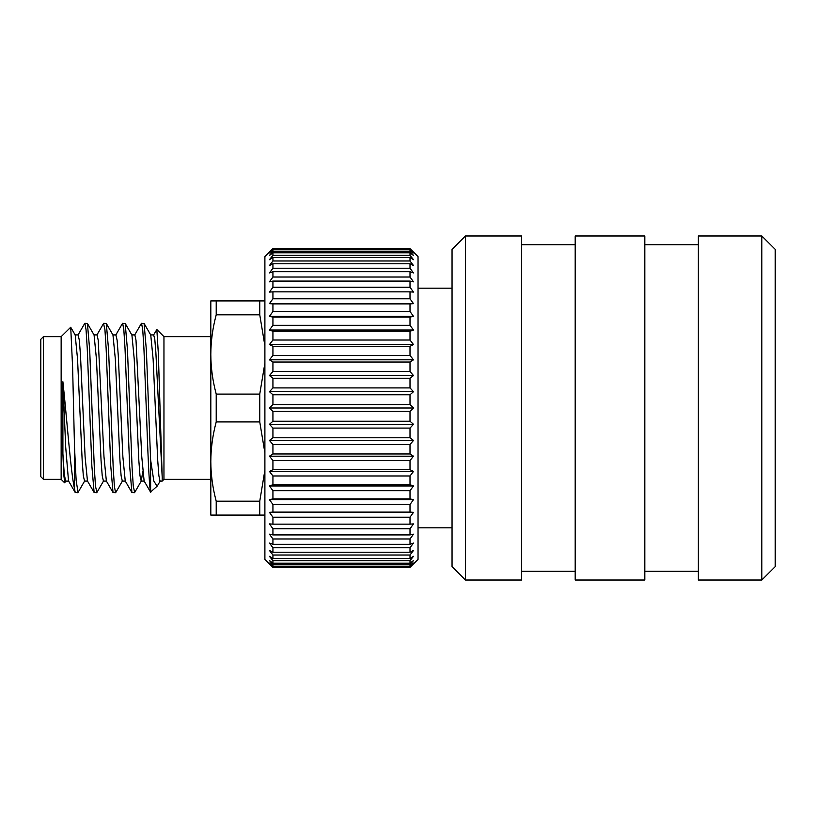 <?xml version="1.0" encoding="UTF-8"?>
<svg xmlns="http://www.w3.org/2000/svg" width="816" height="816" viewBox="0 0 816 816"><rect width="100%" height="100%" fill="white"/><g stroke="black" fill="none" stroke-linecap="round" stroke-linejoin="round"><path stroke-width="1.22" d="M43.472 336.651L43.472 479.349L40.8 476.677L40.8 339.323L43.472 336.651L61.149 336.651L70.717 327.247L72.614 367.424L74.501 446.893L76.143 480.349L78.03 492.415M43.472 479.349L61.149 479.349L61.149 336.651M64.78 482.674L63.75 474.718L62.903 453.818L62.903 381.735L65.708 447.219L68.513 480.92M96.676 492.701L94.126 492.538L91.861 465.987L87.23 348.106L86.047 329.746L84.874 323.299L87.414 323.462L89.689 349.962L94.319 467.894L95.492 486.254L96.92 492.415M62.903 453.818L64.24 473.912L65.586 481.103L68.728 481.103M75.184 334.988L77.551 359.111L82.171 460.571L83.324 475.759L84.548 481.083M94.075 334.988L96.451 359.142L101.062 460.642L102.224 475.81L103.438 481.093M74.501 446.893L74.501 488.702C70.696 471.944 66.841 418.241 62.903 381.735M77.785 492.701L75.235 492.538L74.501 488.702M103.55 323.503L104.938 329.746L106.121 348.106L110.752 466.038L113.026 492.538L115.566 492.701L114.383 486.254L113.21 467.894L108.579 350.003L106.315 323.462L103.765 323.299M78.122 334.907L79.336 340.241L80.488 355.429L85.099 456.827L87.455 481.001M93.922 334.897L97.063 334.897L98.216 340.211L103.989 456.868L106.366 481.022M122.41 323.585L125.195 323.452L127.469 349.952L132.1 467.894L133.283 486.254L134.691 492.446M112.965 334.988L115.342 359.162L119.952 460.571L121.105 475.759L122.308 481.093M125.195 323.452L131.917 335.06L134.232 359.111L138.842 460.632L140.005 475.81L141.219 481.093M134.64 492.538L141.362 480.92L142.729 471.352M150.746 334.978L153.122 359.122L157.733 460.571L158.885 475.759L160.038 481.103L162.2 481.103L162.2 477.248L158.335 353.461L156.835 329.531L153.541 335.07M157.672 485.377L157.09 486.214L153.836 481.073L150.613 459.877L150.613 492.028L157.09 486.214M141.301 323.564L144.085 323.462L146.36 349.972L150.613 459.877M122.655 323.299L123.828 329.746L125.011 348.106L129.642 466.038L131.917 492.538L134.456 492.701M141.545 323.299L142.729 329.746L143.902 348.106L146.268 408C147.716 449.392 149.165 487.682 150.613 492.028M156.835 329.531L163.955 336.651L163.955 479.349L162.2 481.103M115.892 334.917L117.116 340.221L118.269 355.419L122.879 456.878L125.246 481.012M131.713 334.897L134.854 334.897L136.007 340.231L141.78 456.919L144.126 480.991M153.673 334.907L154.795 339.354L155.856 352.237L162.2 477.248M264.894 470.189L259.753 501.187L216.22 501.187C212.66 487.856 210.854 474.637 210.814 461.55L210.814 354.45C210.854 367.547 212.66 380.756 216.22 394.087L216.22 421.913C212.65 435.275 210.854 448.484 210.814 461.55L210.814 515.09L264.894 515.09M264.894 300.91L210.814 300.91L210.814 354.45C210.854 341.394 212.65 328.175 216.22 314.813L259.753 314.813L264.894 345.811M216.22 421.913L259.753 421.913L259.753 394.087L216.22 394.087M264.894 363.089L259.753 394.087M259.753 421.913L264.894 452.911M272.932 248.605L269.443 252.899L272.932 249.829L272.932 251.369L269.443 255.449L272.932 252.797L272.932 255.337L269.443 259.682L272.932 257.468L272.932 260.977L269.443 265.526L272.932 263.782L272.932 268.229L269.443 272.942L272.932 271.677L272.932 277.022L269.443 281.826L272.932 281.071L272.932 287.242L269.443 292.097L272.932 291.842L272.932 298.778L269.443 303.644L413.488 303.644L410.009 298.778L410.009 291.842L413.488 292.097L410.009 287.242L410.009 281.071L413.488 281.826L410.009 277.022L410.009 271.677L413.488 272.942L410.009 268.229L410.009 263.782L413.488 265.526L410.009 260.977L410.009 257.468L413.488 259.682L410.009 255.337L410.009 252.797L413.488 255.449L410.009 251.369L410.009 249.829L413.488 252.899L410.009 248.605L272.932 248.605L264.894 256.591L264.894 559.409L272.932 567.395L269.443 563.101L272.932 566.171L272.932 564.631L269.443 560.551L272.932 563.203L272.932 560.663L269.443 556.318L272.932 558.532L272.932 555.023L269.443 550.474L272.932 552.218L272.932 547.771L269.443 543.058L272.932 544.323L272.932 538.978L269.443 534.174L272.932 534.929L272.932 528.758L269.443 523.903L272.932 524.158L272.932 517.222L269.443 512.356L413.488 512.356L410.009 512.101L410.009 504.482L413.488 499.667L410.009 498.902L410.009 490.681L413.488 485.979L410.009 484.714L410.009 475.983L413.488 471.434L410.009 469.69L410.009 460.53L413.488 456.195L410.009 453.982L410.009 444.506L413.488 440.426L410.009 437.774L410.009 428.084L413.488 424.3L410.009 421.24L410.009 411.448L413.488 408L410.009 404.552L272.932 404.552L269.443 408L413.488 408M269.443 303.644L272.932 303.899L272.932 311.518L269.443 316.333L272.932 317.098L272.932 325.319L269.443 330.021L272.932 331.286L272.932 340.017L269.443 344.566L272.932 346.31L272.932 355.47L269.443 359.805L272.932 362.018L272.932 371.494L269.443 375.574L272.932 378.226L272.932 387.916L269.443 391.7L272.932 394.76L272.932 404.552M270.157 407.296L272.197 405.277M410.009 404.552L410.009 394.76L272.932 394.76M269.443 391.7L413.488 391.7L410.009 387.916L272.932 387.916M410.009 394.76L413.488 391.7M410.009 387.916L410.009 378.226L272.932 378.226M269.443 375.574L413.488 375.574L410.009 371.494L272.932 371.494M410.009 378.226L413.488 375.574M410.009 371.494L410.009 362.018L272.932 362.018M269.443 359.805L413.488 359.805L410.009 355.47L272.932 355.47M410.009 362.018L413.488 359.805M410.009 355.47L410.009 346.31L272.932 346.31M269.443 344.566L413.488 344.566L410.009 340.017L272.932 340.017M410.009 346.31L413.488 344.566M410.009 340.017L410.009 331.286L272.932 331.286M269.443 330.021L413.488 330.021L410.009 325.319L272.932 325.319M410.009 331.286L413.488 330.021M410.009 325.319L410.009 317.098L272.932 317.098M269.443 316.333L413.488 316.333L410.009 311.518L272.932 311.518M410.009 317.098L413.488 316.333M410.009 311.518L410.009 303.899L272.932 303.899M410.009 303.899L413.488 303.644M410.009 298.778L272.932 298.778M410.009 291.842L272.932 291.842M410.009 287.242L272.932 287.242M410.009 281.071L272.932 281.071M410.009 277.022L272.932 277.022M410.009 271.677L272.932 271.677M410.009 268.229L272.932 268.229M410.009 263.782L272.932 263.782M410.009 260.977L272.932 260.977M410.009 257.468L272.932 257.468M410.009 255.337L272.932 255.337M410.009 252.797L272.932 252.797M410.009 251.369L272.932 251.369M410.009 249.829L272.932 249.829M410.009 249.115L272.932 249.115M410.009 248.605L418.037 256.591L418.037 559.409L410.009 567.395L413.488 563.101L410.009 566.171L410.009 564.631L413.488 560.551L410.009 563.203L410.009 560.663L413.488 556.318L410.009 558.532L410.009 555.023L413.488 550.474L410.009 552.218L410.009 547.771L413.488 543.058L410.009 544.323L410.009 538.978L413.488 534.174L410.009 534.929L410.009 528.758L413.488 523.903L410.009 524.158L410.009 517.222L413.488 512.356M410.744 405.277L412.784 407.296M272.197 410.723L270.157 408.704M412.784 408.704L410.744 410.723M269.443 408L272.932 411.448L272.932 421.24L269.443 424.3L272.932 428.084L272.932 437.774L269.443 440.426L272.932 444.506L272.932 453.982L269.443 456.195L272.932 460.53L272.932 469.69L269.443 471.434L272.932 475.983L272.932 484.714L269.443 485.979L272.932 490.681L272.932 498.902L269.443 499.667L272.932 504.482L272.932 512.101L269.443 512.356M410.009 567.395L272.932 567.395L410.009 567.395M410.009 566.885L272.932 566.885M410.009 566.171L272.932 566.171M410.009 564.631L272.932 564.631M410.009 563.203L272.932 563.203M410.009 560.663L272.932 560.663M410.009 558.532L272.932 558.532M410.009 555.023L272.932 555.023M410.009 552.218L272.932 552.218M410.009 547.771L272.932 547.771M410.009 544.323L272.932 544.323M410.009 538.978L272.932 538.978M410.009 534.929L272.932 534.929M410.009 528.758L272.932 528.758M410.009 524.158L272.932 524.158M410.009 517.222L272.932 517.222M410.009 512.101L272.932 512.101M410.009 504.482L272.932 504.482M269.443 499.667L413.488 499.667M410.009 498.902L272.932 498.902M410.009 490.681L272.932 490.681M269.443 485.979L413.488 485.979M410.009 484.714L272.932 484.714M410.009 475.983L272.932 475.983M269.443 471.434L413.488 471.434M410.009 469.69L272.932 469.69M410.009 460.53L272.932 460.53M269.443 456.195L413.488 456.195M410.009 453.982L272.932 453.982M410.009 444.506L272.932 444.506M269.443 440.426L413.488 440.426M410.009 437.774L272.932 437.774M410.009 428.084L272.932 428.084M269.443 424.3L413.488 424.3M410.009 421.24L272.932 421.24M410.009 411.448L272.932 411.448M452.044 408L452.044 249.37L465.426 235.977L465.426 580.023L452.044 566.63L452.044 408M465.426 580.023L521.659 580.023L521.659 235.977L465.426 235.977M575.198 408L575.198 235.977L644.813 235.977L644.813 580.023L575.198 580.023L575.198 408M698.363 408L698.363 235.977L761.818 235.977L761.818 580.023L698.363 580.023L698.363 408M761.818 580.023L775.2 566.63L775.2 249.37L761.818 235.977M259.753 300.91L259.753 314.813M216.22 300.91L216.22 314.813M216.22 501.187L216.22 515.09M259.753 501.187L259.753 515.09M61.149 479.349L64.607 482.807M77.969 492.538L84.691 480.92M87.404 323.462L94.136 335.08M70.706 327.247L75.245 335.08M64.729 482.756L65.8 480.92M103.581 480.92L96.859 492.538M84.701 323.462L77.969 335.08M75.245 492.558L68.524 480.93M94.136 492.527L87.414 480.91M103.581 323.452L96.859 335.06M113.026 492.527L106.304 480.92M115.75 492.538L122.471 480.92M106.304 323.473L113.026 335.09M150.807 335.09L144.085 323.473M160.252 480.93L157.559 485.581M112.822 334.917L115.964 334.917M122.257 481.093L125.399 481.093M141.158 481.093L144.299 481.093M150.593 334.907L153.734 334.907M78.183 334.907L75.041 334.907M87.618 481.083L84.476 481.083M106.519 481.093L103.377 481.093M131.917 492.538L125.195 480.92M141.362 323.462L134.64 335.08M150.736 492.415L144.085 480.93M115.75 335.09L122.471 323.462M163.955 336.651L210.814 336.651M163.955 479.349L210.814 479.349M452.044 288.191L418.037 288.191M575.198 571.322L521.659 571.322M575.198 244.678L521.659 244.678M698.363 571.322L644.813 571.322M698.363 244.678L644.813 244.678M452.044 527.809L418.037 527.809"/></g></svg>
